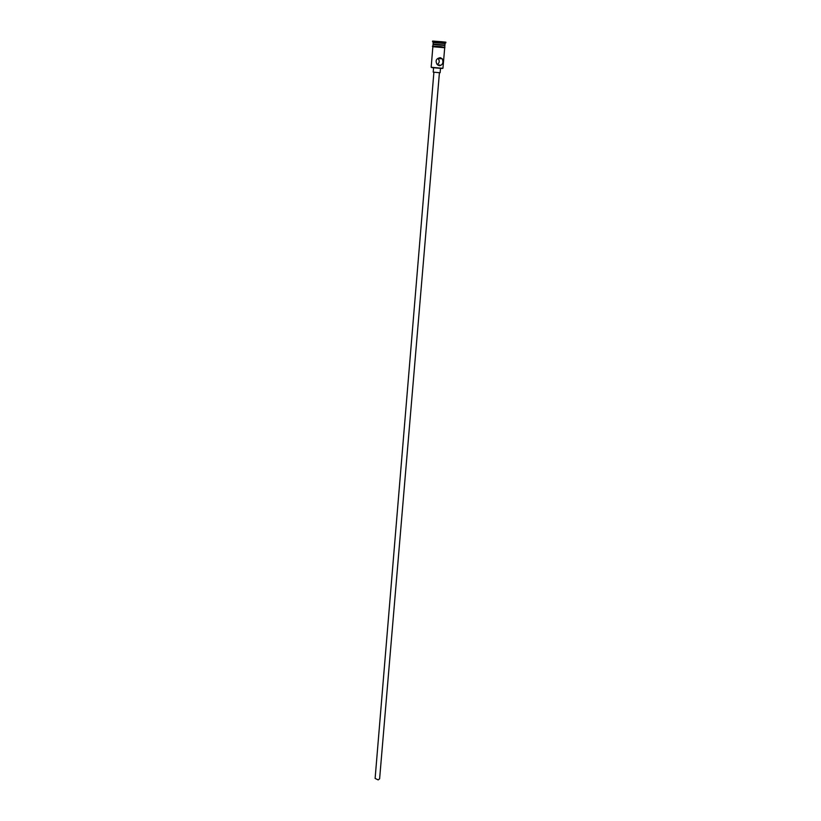 <?xml version="1.0" encoding="UTF-8"?>
<svg xmlns="http://www.w3.org/2000/svg" width="821" height="821" viewBox="0 0 821 821"><rect width="100%" height="100%" fill="white"/><g stroke="black" fill="none" stroke-linecap="round" stroke-linejoin="round"><path stroke-width="1.23" d="M442.303 68.482L431.774 67.599M432.862 46.725L431.169 67.271L439.43 68.02L442.95 68.266L444.705 47.721L432.862 46.735L444.705 47.721M439.43 72.689L379.62 778.79L378.173 779.899L375.115 778.421L433.899 72.227M440.497 68.389L440.128 72.72L438.055 72.587L433.211 72.135L433.57 67.804M440.313 57.655C436.156 58.476 435.099 60.754 437.141 64.5L439.625 65.742C442.735 64.818 443.627 62.509 442.303 58.825L440.313 57.655M433.478 44.129L444.53 45.052M433.078 44.067L433.201 42.589L441.524 43.236L445.054 43.585L444.931 45.063M433.016 41.861L445.372 42.897M442.303 58.825L437.993 58.455C439.851 60.764 439.604 62.817 437.275 64.633M432.924 45.997L433.047 44.519L441.37 45.165L444.89 45.514L444.766 46.982M432.564 41.799L432.626 41.06L441.934 41.758L445.885 42.169L445.813 42.908M438.835 65.577L439.738 64.951L437.993 65.187M436.444 46.335L441.267 46.643M444.705 43.534L445.423 42.846M441.359 46.766C446.306 47.495 446.265 47.69 441.257 47.372C434.309 47.095 428.059 45.74 436.392 46.356M433.56 42.6L432.965 41.799"/></g></svg>
